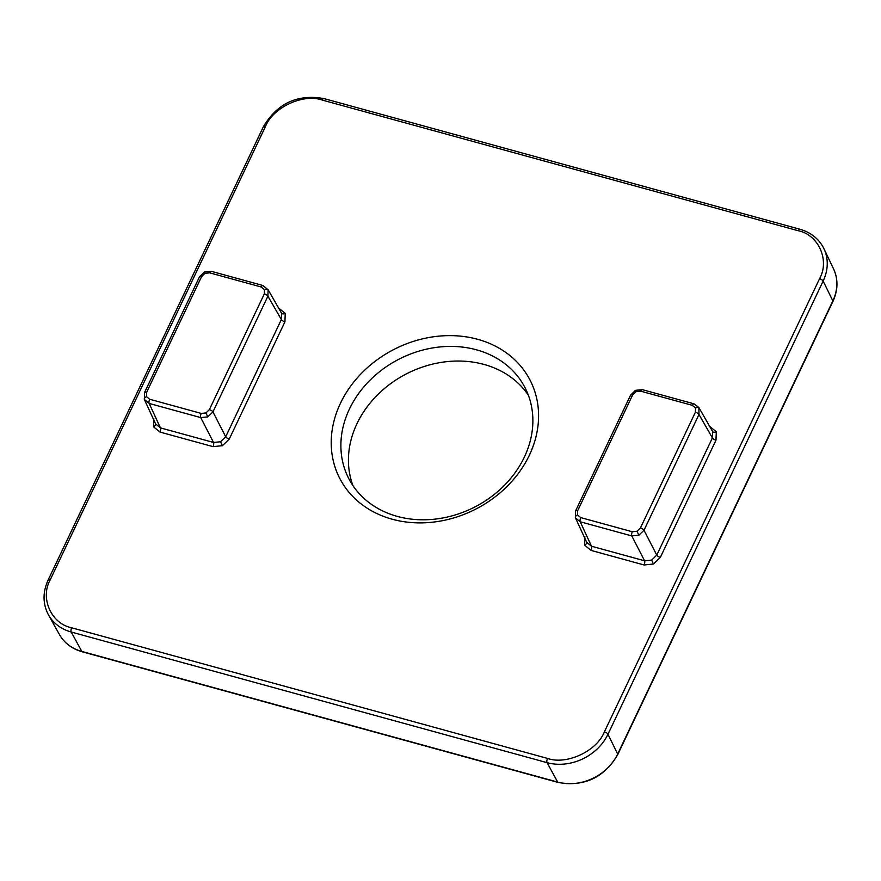 <?xml version="1.0" encoding="UTF-8"?>
<svg xmlns="http://www.w3.org/2000/svg" width="881" height="881" viewBox="0 0 881 881"><rect width="100%" height="100%" fill="white"/><g stroke="black" fill="none" stroke-linecap="round" stroke-linejoin="round"><path stroke-width="1.32" d="M604.366 731.902L819.55 278.726C829.946 260.369 818.493 234.698 798.109 230.712L322.259 100.082C303.229 93.254 272.846 107.427 265.423 126.611L50.239 579.775C39.843 598.133 51.296 623.803 71.68 627.79L547.53 758.42C566.56 765.259 596.944 751.075 604.366 731.902A3.172 1.167 25.4 0 1 607.967 734.203A3.172 1.167 25.4 0 1 607.978 734.236L823.151 281.061A3.172 1.167 25.4 0 1 823.151 281.061A47.541 39.821 -27.3 0 0 823.944 248.717A47.541 39.821 -27.3 0 0 823.702 248.222M349.405 409.092A99.157 83.067 -27.3 0 0 348.755 478.559A99.157 83.067 -27.3 0 0 397.331 516.409A99.157 83.067 -27.3 0 0 524.349 457.118A99.157 83.067 -27.3 0 0 525.01 387.651A99.157 83.067 -27.3 0 0 476.434 349.801A99.157 83.067 -27.3 0 0 349.405 409.092M392.177 519.217A107.086 89.708 152.7 0 1 340.429 403.322A107.086 89.708 152.7 0 1 477.612 339.284A107.086 89.708 152.7 0 1 529.371 455.191A107.086 89.708 152.7 0 1 392.177 519.217M528.347 395.184A99.157 83.067 -27.3 0 0 440.478 362.52A99.157 83.067 -27.3 0 0 356.959 423.717A99.157 83.067 -27.3 0 0 352.962 485.651M262.901 285.488L211.33 271.326A3.172 1.277 105.4 0 0 209.689 272.846L261.261 287.008A3.172 1.277 -74.6 0 1 262.901 285.488L268.132 289.816L267.912 296.148L212.949 411.912L207.795 416.878L200.747 417.594L149.175 403.443L144.352 399.456L155.596 423.915A3.172 1.729 -24.1 0 1 153.503 426.767L153.801 418.321M698.886 407.551L698.974 414.488L644.011 530.241L638.857 535.207L631.809 535.934L580.238 521.783L575.414 517.797A3.172 1.729 155.9 0 0 575.414 517.797L575.414 517.797A3.172 1.729 155.9 0 1 577.507 514.956L580.733 517.599A3.172 1.277 105.4 0 0 580.238 521.783L591.481 546.22A3.172 1.277 -74.6 0 1 590.997 550.394L584.566 545.097L584.863 536.661M50.239 579.775A3.172 1.167 -154.6 0 0 48.169 579.951C42.773 591.801 42.684 603.111 47.926 613.848L48.444 614.817A47.541 39.821 -27.3 0 0 71.229 632.029A3.172 1.277 -74.6 0 1 71.207 631.996A3.172 1.277 -74.6 0 1 71.68 627.79M322.259 100.082A3.172 1.277 -74.6 0 1 323.889 98.562C297.426 93.926 277.24 103.33 263.353 126.787A3.172 1.167 -154.6 0 1 265.423 126.611M819.55 278.726A3.172 1.167 25.4 0 1 823.14 281.039L832.842 300.906A46.814 39.227 -27.3 0 0 833.624 269.046L823.46 247.737C818.493 238.487 810.586 232.298 799.739 229.192A3.172 1.277 -74.6 0 0 798.109 230.712M547.53 758.42A3.172 1.277 105.4 0 0 547.057 762.627A3.172 1.277 105.4 0 0 547.079 762.66A47.541 39.821 -27.3 0 0 607.978 734.236L617.669 754.081L832.842 300.906A3.172 1.167 25.4 0 1 832.897 301.478L617.724 754.643C604.036 777.736 584.169 787.008 558.102 782.438L82.252 651.808A3.172 1.277 -74.6 0 1 81.834 651.444L71.229 632.029L547.079 762.66L557.684 782.075A46.814 39.227 -27.3 0 0 617.669 754.081A3.172 1.167 25.4 0 1 617.724 754.643M278.649 308.064L285.235 313.405L284.926 321.84L229.28 439.046L222.419 445.687L213.026 446.634L159.935 432.053L153.503 426.767M709.712 426.404L716.297 431.745L715.989 440.181L660.343 557.387L653.482 564.016L644.088 564.974L590.997 550.394M48.18 614.332A47.541 39.821 -27.3 0 0 48.444 614.817L59.401 634.496A46.814 39.227 -27.3 0 0 81.834 651.444L557.684 782.075A3.172 1.277 105.4 0 0 558.102 782.438M155.596 423.915L160.419 427.88A3.172 1.277 -74.6 0 1 159.935 432.053M222.419 445.687L220.558 441.755L213.51 442.449L200.747 417.594A3.172 1.277 -74.6 0 1 201.231 413.42L149.66 399.258A3.172 1.277 105.4 0 0 149.175 403.443L160.419 427.88L213.51 442.449A3.172 1.277 -74.6 0 1 213.026 446.634M220.558 441.755L225.701 436.767A3.172 1.167 -154.6 0 0 229.28 439.046M285.235 313.405A3.172 1.729 155.9 0 1 281.579 313.24L281.347 319.561L267.912 296.148A3.172 1.167 -154.6 0 0 264.333 293.869L209.37 409.621A3.172 1.167 25.4 0 1 212.949 411.912L225.701 436.767L281.347 319.561A3.172 1.167 -154.6 0 0 284.926 321.84M281.579 313.24L267.824 289.21M586.669 542.278A3.172 1.729 -24.1 0 1 584.566 545.097M644.088 564.974A3.172 1.277 -74.6 0 0 644.573 560.79L591.481 546.22L586.691 542.322L575.447 517.863M580.733 517.599L632.305 531.761A3.172 1.277 -74.6 0 0 631.809 535.934L644.573 560.79L651.621 560.096L653.482 564.016M651.621 560.096L656.763 555.096A3.172 1.167 -154.6 0 0 660.343 557.387M716.297 431.745A3.172 1.729 155.9 0 1 712.641 431.58L712.41 437.901L698.974 414.488A3.172 1.167 -154.6 0 0 695.395 412.209L640.432 527.961A3.172 1.167 25.4 0 1 644.011 530.241L656.763 555.096L712.41 437.901A3.172 1.167 -154.6 0 0 715.989 440.181M712.641 431.58L698.886 407.54L693.964 403.817L642.392 389.666A3.172 1.277 105.4 0 0 640.751 391.186L692.323 405.337A3.172 1.277 -74.6 0 1 693.964 403.817M201.562 276.645A3.172 1.167 -154.6 0 0 199.491 276.821L144.528 392.574A3.172 1.167 25.4 0 1 146.598 392.397L201.562 276.645L204.998 273.319L209.689 272.846M575.59 510.914A3.172 1.167 25.4 0 1 577.661 510.738L632.624 394.974A3.172 1.167 -154.6 0 0 630.554 395.162L575.59 510.914L575.403 517.786M149.66 399.258L146.444 396.615A3.172 1.729 155.9 0 0 144.341 399.445A3.172 1.729 155.9 0 0 144.352 399.456M264.333 293.869L264.476 289.651L261.261 287.008M146.598 392.397L146.444 396.615M201.231 413.42L205.934 412.947L209.37 409.621M207.795 416.878L205.934 412.947M268.132 289.816A3.172 1.729 155.9 0 0 264.476 289.651M211.33 271.326L204.447 271.987L204.998 273.319M640.751 391.186L636.06 391.66L632.624 394.974M577.661 510.738L577.507 514.956M632.305 531.761L636.996 531.287L640.432 527.961M695.395 412.209L695.538 407.991L692.323 405.337M638.857 535.207L636.996 531.287M699.195 408.145A3.172 1.729 155.9 0 0 695.538 407.991M642.392 389.666L635.509 390.327L636.06 391.66M48.169 579.951L263.353 126.787M323.889 98.562L799.739 229.192M82.252 651.808C71.989 648.879 64.368 643.108 59.401 634.496M833.624 269.046C838.294 279.409 838.051 290.223 832.897 301.478M144.528 392.574L144.374 399.522M199.491 276.821L204.447 271.987M630.554 395.162L635.509 390.327"/></g></svg>
